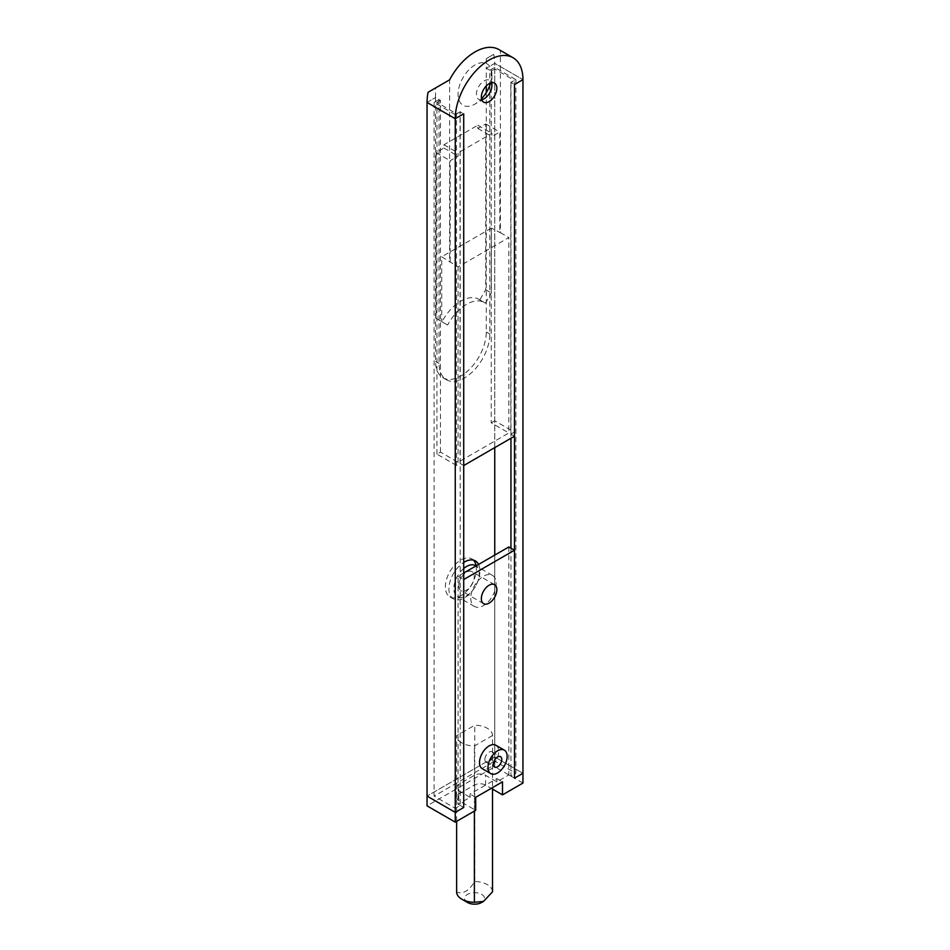 <?xml version="1.0" encoding="UTF-8"?>
<svg xmlns="http://www.w3.org/2000/svg" width="950" height="950" viewBox="0 0 950 950"><rect width="100%" height="100%" fill="white"/><g stroke="black" fill="none" stroke-linecap="round" stroke-linejoin="round"><path stroke-width="0.71" stroke-dasharray="4.75 3.56" d="M486.281 85.939L486.281 68.234L489.808 70.264L489.808 83.327M489.808 85.429L489.808 334.056A35.898 20.722 -60 0 1 474.133 370.179A35.898 20.722 -60 0 1 446.476 379.798A35.898 20.722 -60 0 1 439.043 363.363L439.043 99.572L435.516 97.541L435.516 361.332A35.898 20.722 120 0 0 442.949 377.767A35.898 20.722 120 0 0 470.606 368.149A35.898 20.722 120 0 0 486.281 332.025L486.281 92.566M478.574 564.431A21.933 12.671 -60 0 1 473.231 589.594A21.933 12.671 -60 0 1 453.459 598.928A21.933 12.671 -60 0 1 448.911 588.881A21.933 12.671 -60 0 1 463.719 562.447M473.492 560.168A21.933 12.671 120 0 0 471.865 558.897A21.933 12.671 120 0 0 454.967 564.775A21.933 12.671 120 0 0 445.384 586.851A21.933 12.671 120 0 0 449.932 596.897A21.933 12.671 120 0 0 468.113 589.582A21.933 12.671 120 0 0 476.152 565.832M489.808 70.264L494.748 67.414L515.898 79.634L510.957 82.484L514.484 84.514L510.815 82.401L514.342 80.358L514.342 432.084L510.815 434.114L510.815 82.401M493.715 54.376L486.281 58.663L493.715 54.376A47.868 27.633 120 0 1 494.748 63.353L486.281 68.234L494.748 63.353L522.951 79.634L494.748 63.353L494.748 757.008L427.049 796.088L494.748 757.008L522.951 773.288L494.748 757.008L494.748 766.781L427.049 805.861M427.049 102.422L435.516 97.541L427.049 102.422M460.192 111.791L455.252 114.641L455.252 808.307L460.192 805.457L460.192 111.791L463.719 113.822L460.049 111.708L460.049 463.422L456.522 465.464L456.522 113.739L460.049 111.708M455.252 114.641L434.103 102.422L434.103 796.088L455.252 808.307M434.103 102.422L439.043 99.572M494.748 555.097L494.748 761.081L434.103 796.088M494.748 67.414L494.748 447.628M515.898 79.634L515.898 773.288L494.748 761.081M510.957 548.174L510.957 776.138L515.898 773.288M510.957 82.484L510.957 438.271M460.192 805.457L463.719 807.488L458.078 804.234L470.06 797.311L458.779 790.792A7.98 4.607 180 0 1 456.451 787.538A7.98 4.607 180 0 1 458.779 784.284L474.299 775.331A7.98 4.607 180 0 1 485.581 775.331L496.862 781.838L508.844 774.927L514.484 778.181L510.957 776.138M510.815 434.114L514.484 436.228M463.719 465.536L460.049 463.422M486.281 58.663L486.281 68.234L491.221 71.084L494.748 69.041L514.342 80.358M494.748 69.041L494.748 420.767L514.342 432.084M456.522 465.464L436.929 454.147L440.456 452.105L458.078 462.282L508.844 432.974L491.221 422.798L494.748 420.767M490.628 82.994A23.928 13.823 120 0 0 491.922 74.741L491.922 85.334M481.733 99.714A10.973 6.329 -60 0 1 478.681 99.311A10.973 6.329 -60 0 1 476.413 94.288A10.973 6.329 -60 0 1 481.199 83.244A10.973 6.329 -60 0 1 489.654 80.311A10.973 6.329 -60 0 1 491.53 82.745M491.922 74.741A23.928 13.823 120 0 0 475 64.98A23.928 13.823 120 0 0 458.078 94.288A23.928 13.823 120 0 0 475 104.061A23.928 13.823 120 0 0 481.496 98.812M498.928 49.578A47.868 27.633 120 0 1 500.389 50.528L500.389 232.691L491.364 228.131L491.364 292.968L485.462 303.181A35.898 20.722 120 0 0 484.488 302.563A35.898 20.722 120 0 0 447.616 325.031L441.714 321.622L441.714 256.785L458.078 266.891L508.844 237.571L508.844 432.974M491.364 228.131L441.714 256.785M458.078 462.282L458.078 266.891M500.389 232.691L508.844 237.571M479.821 299.927A35.898 20.722 120 0 0 478.848 299.309A35.898 20.722 120 0 0 441.976 321.777L436.074 318.369L436.074 152.582L443.971 148.022L443.971 144.768L477.826 125.222L477.826 128.476L485.723 123.916L485.723 289.714L479.821 299.927L485.462 303.181M441.976 321.777L447.616 325.031M436.074 318.369L441.714 321.622M450.181 261.678L450.181 160.716L458.078 156.156L458.078 152.902L491.922 133.368L491.922 136.622L499.819 132.062L499.819 233.023M436.074 152.582L450.181 160.716M491.221 71.084L491.221 422.798M440.456 452.105L440.456 100.391L435.516 97.541L435.516 87.982L449.611 79.836L449.611 261.998M428.082 92.269L435.516 87.982M436.929 454.147L436.929 102.422L456.522 113.739M436.929 102.422L440.456 100.391M485.723 123.916L499.819 132.062M477.826 128.476L491.922 136.622M485.723 289.714L491.364 292.968M443.971 148.022L458.078 156.156M443.971 144.768L458.078 152.902M477.826 125.222L491.922 133.368M458.779 585.628A10.973 6.329 120 0 0 461.059 590.651A10.973 6.329 120 0 0 472.019 584.321A10.973 6.329 120 0 0 472.019 571.651A10.973 6.329 120 0 0 463.576 574.596A10.973 6.329 120 0 0 458.779 585.628M495.876 745.263A13.561 7.826 -60 0 1 495.876 760.926A13.561 7.826 -60 0 1 482.327 768.752M463.719 568.492A17.943 10.367 120 0 0 453.851 588.477A17.943 10.367 120 0 0 457.567 596.695A17.943 10.367 120 0 0 475.511 586.328A17.943 10.367 120 0 0 475.511 565.606M470.772 598.251A17.943 10.367 120 0 0 474.489 606.468A17.943 10.367 120 0 0 492.433 596.101A17.943 10.367 120 0 0 492.433 575.379A17.943 10.367 120 0 0 478.61 580.189A17.943 10.367 120 0 0 470.772 598.251M496.862 781.838L496.862 778.584L470.06 794.057L470.06 797.311M463.719 573.004L458.078 576.27L458.078 804.234M508.844 546.962L508.844 774.927M484.868 759.454A5.985 3.456 120 0 0 486.115 762.197A5.985 3.456 120 0 0 492.088 758.741A5.985 3.456 120 0 0 492.088 751.83A5.985 3.456 120 0 0 487.481 753.433A5.985 3.456 120 0 0 484.868 759.454M492.527 789.106L485.581 785.104A7.98 4.607 0 0 0 474.299 785.104L458.779 794.057A7.98 4.607 0 0 0 456.451 797.311A7.98 4.607 0 0 0 458.779 800.565L475.701 810.338M496.862 778.584L502.503 781.838M475.701 797.311L470.06 794.057M522.951 783.061L494.748 766.781M458.078 576.27L463.719 579.524M492.527 891.812A17.943 10.367 0 0 0 487.267 884.592A17.943 10.367 0 0 0 474.751 881.553C468.718 891.064 462.674 894.556 456.629 892.014M467.531 902.5A9.975 5.759 180 0 1 467.531 894.354A9.975 5.759 180 0 1 481.626 894.354A9.975 5.759 180 0 1 481.626 902.5M474.751 881.553L474.751 725.23A17.943 10.367 180 0 1 492.527 735.49L492.527 787.597M456.629 821.346L456.629 735.704L474.751 725.23M492.527 735.49L474.394 745.964A17.943 10.367 180 0 1 456.629 735.704M474.394 811.086L474.394 745.964M486.281 332.025L489.808 334.056M435.516 361.332L439.043 363.363M458.779 794.057L458.779 784.284M458.779 800.565L458.779 790.792M474.299 785.104L474.299 775.331M485.581 785.104L485.581 775.331M442.949 377.767L446.476 379.798M449.932 596.897L453.459 598.928M471.865 558.897L475.392 560.928M484.168 98.764L475 104.061M494.582 83.161L489.654 80.311M483.621 102.161L478.681 99.311M478.848 299.309L484.488 302.563M494.582 584.678L472.019 571.651M483.621 603.678L461.059 590.651M492.433 575.379L476.021 565.903M474.489 606.468L457.567 596.695M486.115 762.197L494.57 767.078M492.088 751.83L500.555 756.711M456.451 797.311L456.451 787.538"/><path stroke-width="1.43" d="M489.808 83.327L489.808 85.429M486.281 92.566L486.281 85.939M463.719 562.447A21.933 12.671 -60 0 1 475.392 560.928A21.933 12.671 -60 0 1 478.574 564.431M476.152 565.832A21.933 12.671 120 0 0 473.492 560.168M513.036 57.724L498.928 49.578A47.868 27.633 120 0 0 449.611 79.836L428.082 92.269A47.868 27.633 120 0 0 427.049 102.422L455.252 118.714A47.868 27.633 -60 0 1 476.152 70.537A47.868 27.633 -60 0 1 513.036 57.724A47.868 27.633 -60 0 1 522.951 79.634L514.484 84.514L514.484 778.181L522.951 773.288L514.484 778.181L514.484 550.216L463.719 579.524L463.719 807.488L463.719 113.822L455.252 118.714L455.252 812.369L463.719 807.488L455.252 812.369L455.252 822.142L475.701 810.338L475.701 797.311L502.503 781.838L502.503 794.865L522.951 783.061L522.951 79.634L514.484 84.514L514.484 436.228L463.719 465.536L463.719 113.822L455.252 118.714L427.049 102.422L427.049 796.088L455.252 812.369L427.049 796.088L427.049 805.861L455.252 822.142M494.748 447.628L494.748 555.097M510.957 438.271L510.957 548.174M491.53 82.745A10.973 6.329 -60 0 1 491.922 85.334A10.973 6.329 -60 0 1 484.168 98.764A10.973 6.329 -60 0 1 481.733 99.714M481.496 98.812A23.928 13.823 120 0 0 490.628 82.994M496.862 88.184A10.973 6.329 -60 0 1 492.064 99.216A10.973 6.329 -60 0 1 483.621 102.161A10.973 6.329 -60 0 1 483.621 89.49A10.973 6.329 -60 0 1 494.582 83.161A10.973 6.329 -60 0 1 496.862 88.184M481.341 598.654A10.973 6.329 120 0 0 483.621 603.678A10.973 6.329 120 0 0 494.582 597.348A10.973 6.329 120 0 0 494.582 584.678A10.973 6.329 120 0 0 486.139 587.622A10.973 6.329 120 0 0 481.341 598.654M490.782 773.644L482.327 768.752A13.561 7.826 -60 0 1 479.512 762.541A13.561 7.826 -60 0 1 485.426 748.897A13.561 7.826 -60 0 1 495.876 745.263L504.343 750.156A13.561 7.826 -60 0 1 504.343 765.807A13.561 7.826 -60 0 1 490.782 773.644A13.561 7.826 -60 0 1 487.979 767.434A13.561 7.826 -60 0 1 493.893 753.789A13.561 7.826 -60 0 1 504.343 750.156M476.021 565.903L475.511 565.606A17.943 10.367 120 0 0 463.719 568.492M514.484 550.216L508.844 546.962L463.719 573.004M493.335 764.334A5.985 3.456 -60 0 1 495.947 758.314A5.985 3.456 -60 0 1 500.555 756.711A5.985 3.456 -60 0 1 500.555 763.622A5.985 3.456 -60 0 1 494.57 767.078A5.985 3.456 -60 0 1 493.335 764.334M502.503 794.865L492.527 789.106M456.629 821.346L456.629 892.014A17.943 10.367 0 0 0 461.89 899.246A17.943 10.367 0 0 0 474.394 902.274L483.467 901.443L492.527 891.812L492.527 787.597M483.467 901.443L481.626 902.5A9.975 5.759 180 0 1 467.531 902.5L461.89 899.246M474.394 902.274L474.394 811.086"/></g></svg>
